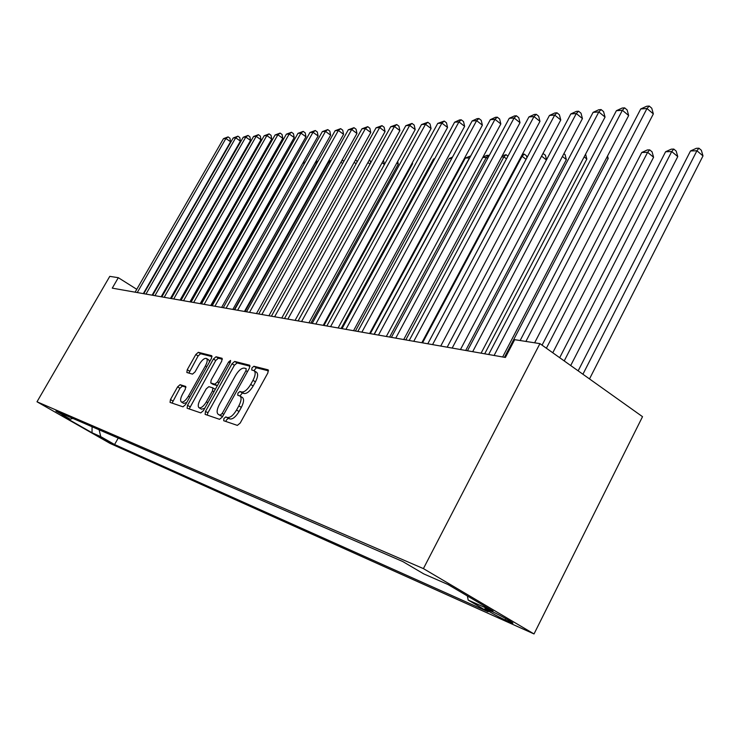 <?xml version="1.0" encoding="UTF-8"?>
<svg xmlns="http://www.w3.org/2000/svg" width="740" height="740" viewBox="0 0 740 740"><rect width="100%" height="100%" fill="white"/><g stroke="black" fill="none" stroke-linecap="round" stroke-linejoin="round"><path stroke-width="1.11" d="M240.075 396.076L242.396 397.491C244.237 399.045 243.876 402.347 241.332 407.389L239.048 411.523C235.829 416.796 232.841 419.284 230.075 418.979L225.848 416.898L223.906 418.516L223.721 420.736L237.355 425.389L240.213 423.039L267.88 372.904L268.185 369.852L253.913 366.254L251.952 367.919L251.73 370.009L254.014 370.666C255.827 372.164 255.485 375.393 252.978 380.332L250.703 384.439C247.502 389.693 244.496 392.209 241.693 392.006L239.927 391.497L237.975 393.134L237.734 395.271L239.927 395.974L242.387 393.005L239.927 391.497M230.075 418.979L228.327 418.396L226.385 420.015L225.885 421.476M268.565 370.87L256.354 367.789L253.95 370.629M111.629 443.538L98.633 436.221L111.629 443.538M180.097 384.689L177.609 386.863L170.468 399.545L170.043 402.403L182.983 406.824L185.546 404.623L211.399 358.502L211.77 355.709L198.311 352.314L195.804 354.525L187.248 369.723L186.85 372.498L192.502 374.125L195.036 371.915L199.328 364.284C202.02 359.945 204.388 357.993 206.423 358.428C207.737 359.557 207.394 362.045 205.396 365.911L188.413 396.196C185.731 400.525 183.391 402.458 181.393 401.986C180.07 400.803 180.431 398.231 182.475 394.291L185.296 389.268L185.694 386.428L180.097 384.689L182.419 386.095L179.922 388.26L172.087 403.106M227.587 417.48C230.344 417.776 233.34 415.288 236.56 410.006L238.844 405.871C241.397 400.83 241.758 397.528 239.927 395.974M423.41 568.607L539.923 343.628L514.67 339.679L505.401 357.457L112.267 288.147L118.317 277.694L109.779 276.362L37 401.783L423.41 568.607L534.021 633.949L110.075 443.417L37 401.783M205.498 411.348L205.119 414.372L219.558 419.321L222.324 417.009L249.399 368.196L249.732 365.227L234.71 361.444L232.018 363.766L205.498 411.348L207.922 412.809L207.219 415.103M200.762 412.901L187.109 408.23L187.507 405.289L213.425 359.02L216.024 356.754L222.093 358.299L221.732 361.139L211.15 380.073L210.771 382.978L214.84 384.171L217.505 381.896L228.605 361.999L230.556 360.417L230.316 362.434L203.426 410.644L200.762 412.901M492.452 611.74L485.209 608.641C482.424 607.929 498.372 616.966 505.143 619.944L512.58 623.135C515.549 623.94 499.213 614.681 492.452 611.74M118.224 438.099L114.58 444.518L488.085 611.786L468.17 600.057L467.384 595.968M114.58 444.518L100.733 436.628L92.028 432.752L61.873 415.565L70.198 419.21L55.907 411.061L402.81 561.567L423.789 573.916L447.922 584.48L493.062 611.12L468.17 600.057M539.923 343.628L642.524 416.675L534.021 633.949M136.761 289.312L118.317 277.694M70.198 419.21L72.825 418.396M99.142 429.82L100.733 436.628M92.028 432.752L92.065 426.749M254.209 370.786L256.466 372.202C258.279 373.709 257.946 376.928 255.439 381.868L253.173 385.975C249.972 391.22 246.966 393.736 244.163 393.532L242.387 393.005M250.074 366.207L237.105 362.942L234.404 365.255L207.922 412.809M220.307 415.048L222.231 413.429L245.957 370.694L246.189 368.613L244.246 368.104C241.499 367.993 238.567 370.481 235.459 375.587L219.373 404.512C216.829 409.488 216.45 412.763 218.226 414.317L222.638 416.444M220.585 415.732L218.513 414.446M222.62 416.481L220.973 415.926M222.398 359.233L218.365 358.216L215.766 360.473L189.181 408.943M213.037 384.338L217.357 385.66M200.115 399.813C198.024 403.864 197.682 406.519 199.088 407.759C201.197 408.258 203.62 406.288 206.377 401.839L212.519 390.831L212.796 387.843L208.828 386.668L206.201 388.916L200.115 399.813M199.088 407.759L201.493 409.202L204.767 408.24M215.294 389.36L213.009 387.982M185.99 387.196L182.419 386.095M181.393 401.986L183.751 403.402L186.693 402.579M209.559 361.786L208.754 359.871L206.543 358.502M212.066 356.634L200.605 353.739L198.098 355.949L188.876 373.089M589.502 378.926L703 155.909L696.913 150.756L690.513 150.96L578.162 370.851M582.916 374.236L696.913 150.756L698.93 148.213L701.354 150.276L703 155.909M690.513 150.96L696.359 148.305L698.93 148.213M534.632 342.796L653.355 113.895L646.991 108.512L525.899 341.436M640.738 108.956L646.705 106.236L649.211 106.051L646.991 108.512L640.738 108.956L520.146 340.529M649.211 106.051L651.746 108.207L653.355 113.895M570.707 365.542L677.757 156.593L671.726 151.552L665.602 151.746L559.69 357.697M564.222 360.926L671.726 151.552L673.779 149.064L676.184 151.08L677.757 156.593M665.602 151.746L671.319 149.147L673.779 149.064M552.771 352.776L653.577 157.241L647.62 152.31L641.756 152.496L542.059 345.145M546.388 348.226L647.62 152.31L649.692 149.878L652.07 151.848L653.577 157.241M641.756 152.496L647.343 149.952L649.692 149.878M504.467 357.291L608.188 158.471L606.828 157.37M607.531 156.02L608.188 158.471M502.654 356.967L628.667 115.523L622.386 110.269L494.107 355.459M616.402 110.695L622.22 108.031L624.625 107.855L622.386 110.269L616.402 110.695L488.659 354.497M624.625 107.855L627.132 109.955L628.667 115.523M481.093 353.165L605.052 117.077L598.836 111.944L472.675 351.685M593.11 112.35L598.808 109.742L601.102 109.576L598.836 111.944L593.11 112.35L467.458 350.769M601.102 109.576L603.581 111.629L605.052 117.077M460.474 349.53L582.436 118.576L576.303 113.544L452.177 348.068M570.817 113.932L576.377 111.389L578.578 111.222L576.303 113.544L570.817 113.932L447.191 347.19M578.578 111.222L581.029 113.229L582.436 118.576M440.744 346.052L560.763 120L554.704 115.079L432.567 344.618M549.441 115.459L554.88 112.961L556.989 112.804L554.704 115.079L549.441 115.459L427.794 343.776M556.989 112.804L559.412 114.774L560.763 120M484.691 353.803L586.848 159.044L584.156 156.88M585.571 154.17L586.848 159.044M421.846 342.722L539.969 121.369L533.984 116.559L413.78 341.297M528.934 116.92L534.262 114.469L536.287 114.321L533.984 116.559L528.934 116.92L409.211 340.493M536.287 114.321L538.674 116.245L539.969 121.369M465.71 350.455L566.35 159.6L562.428 156.473M563.899 153.679L565.073 154.623L566.35 159.6M403.716 339.531L520.007 122.683L514.096 117.975L395.771 338.125M509.24 118.317L514.457 115.921L516.409 115.773L514.096 117.975L509.24 118.317L391.386 337.357M516.409 115.773L518.768 117.66L520.007 122.683M546.425 159.96L541.578 156.131M542.994 153.476L545.408 155.252L546.536 159.738M386.326 336.46L500.832 123.95L494.986 119.334L378.492 335.081M490.324 119.667L495.43 117.308L497.299 117.179L494.986 119.334L490.324 119.667L374.274 334.341M497.299 117.179L499.639 119.02L500.832 123.95M422.549 342.851L522.098 156.279L521.33 156.297M526.048 159.368L522.098 156.279L524.262 154.105L526.482 155.853L526.936 157.685M522.468 154.17L524.262 154.105M369.621 333.518L482.388 125.171L476.615 120.638L361.888 332.149M472.129 120.962L477.134 118.65L478.937 118.52L476.615 120.638L472.129 120.962L357.836 331.437M478.937 118.52L481.24 120.333L482.388 125.171M405.788 339.891L503.894 156.852L501.655 156.926M506.474 158.86L503.894 156.852L506.058 154.715L507.918 156.168M502.321 155.678L506.058 154.715M353.554 330.688L464.646 126.337L458.93 121.897L345.932 329.337M454.619 122.202L459.522 119.945L461.261 119.815L458.93 121.897L454.619 122.202L342.037 328.653M461.261 119.815L463.536 121.591L464.646 126.337M389.638 337.042L486.346 157.407L482.748 157.518M487.669 158.416L486.346 157.407L488.52 155.308L489.103 155.751M482.952 157.13L486.809 155.372L488.52 155.308M338.106 327.959L447.552 127.465L441.91 123.108L330.586 326.636M437.747 123.404L444.231 121.064L441.91 123.108L437.747 123.404L326.839 325.97M444.231 121.064L446.488 122.803L447.552 127.465M374.089 334.304L469.438 157.944L465.303 158.073L370.287 333.638M469.576 158.046L469.835 157.555M465.303 158.073L470.733 155.909M323.232 325.341L431.078 128.547L425.5 124.274L315.814 324.028M421.495 124.561L427.822 122.267L425.5 124.274L421.495 124.561L312.206 323.399M427.822 122.267L430.051 123.978L431.078 128.547M451.742 158.499L449.125 158.582L355.431 331.011M449.125 158.582L452.556 157.01M308.904 322.816L415.196 129.593L409.683 125.402L301.587 321.521M405.816 125.68L412.004 123.423L409.683 125.402L405.816 125.68L298.109 320.91M412.004 123.423L414.206 125.097L415.196 129.593M434.528 159.044L433.501 159.072L341.103 328.486M433.501 159.072L434.852 158.453M295.084 320.374L399.868 130.61L394.42 126.485L287.869 319.107M390.692 126.753L396.742 124.542L394.42 126.485L390.692 126.753L284.512 318.514M396.742 124.542L398.916 126.188L399.868 130.61M281.755 318.024L385.068 131.581L379.685 127.539L274.632 316.766M376.077 127.798L381.997 125.624L379.685 127.539L376.077 127.798L271.395 316.202M381.997 125.624L384.143 127.243L385.068 131.581M323.954 325.471L412.569 163.744L412.014 163.337M412.346 162.726L412.569 163.744M268.897 315.758L370.768 132.525L365.449 128.547L261.858 314.519M361.962 128.797L367.752 126.669L365.449 128.547L361.962 128.797L258.732 313.964M367.752 126.669L369.88 128.251L370.768 132.525M310.846 323.158L398.277 164.132L396.797 163.031M397.695 161.403L398.277 164.132M256.466 313.566L356.948 133.44L351.685 129.528L249.528 312.345M348.318 129.768L353.988 127.678L351.685 129.528L348.318 129.768L246.503 311.808M353.988 127.678L356.088 129.232L356.948 133.44M384.411 164.474L382.108 162.772M383.468 160.312L384.439 164.428M244.459 311.447L343.573 134.319L338.374 130.481L237.605 310.245M335.118 130.712L340.668 128.649L338.374 130.481L335.118 130.712L234.682 309.727M340.668 128.649L342.74 130.185L343.573 134.319M370.019 164.095L367.91 162.55M369.26 160.118L370.231 160.83L370.657 162.929M232.841 309.403L330.641 135.17L325.498 131.396L226.079 308.21M322.335 131.618L327.774 129.593L325.498 131.396L322.335 131.618L223.249 307.711M327.774 129.593L329.827 131.1L330.641 135.17M356.097 163.762L354.183 162.356M355.524 159.951L357.337 161.524M221.612 307.424L318.108 135.994L313.02 132.284L214.924 306.24M309.968 132.497L315.296 130.508L313.02 132.284L309.968 132.497L212.195 305.759M315.296 130.508L317.321 131.998L318.108 135.994M342.639 163.457L340.9 162.199M341.991 160.247L343.971 161.079M342.786 160.219L341.325 161.431M210.733 305.5L305.971 136.798L300.94 133.144L204.129 304.344M297.98 133.348L303.206 131.396L300.94 133.144L297.98 133.348L201.483 303.872M303.206 131.396L305.213 132.858L305.971 136.798M245.042 311.558L328.505 162.393L327.857 162.412M329.624 163.198L328.505 162.393L330.937 160.848M328.615 161.052L330.641 160.636M200.189 303.65L294.206 137.575L289.229 133.977L193.677 302.493M286.361 134.18L291.486 132.247L289.229 133.977L286.361 134.18L191.114 302.05M291.486 132.247L293.466 133.69L294.206 137.575M234.303 309.662L316.72 162.763L315.12 162.809M317.016 162.976L317.479 162.143M315.545 162.06L318.089 161.052M189.986 301.846L282.791 138.325L277.879 134.782L183.538 300.708M275.095 134.985L280.118 133.08L277.879 134.782L275.095 134.985L181.06 300.274M280.118 133.08L282.079 134.504L282.791 138.325M304.603 163.142L302.789 163.198M302.891 163.022L305.296 161.912M180.079 300.098L271.728 139.055L266.863 135.568L173.715 298.979M264.161 135.762L269.092 133.894L266.863 135.568L264.161 135.762L171.31 298.553M269.092 133.894L271.034 135.291L271.728 139.055M292.457 163.531L291.468 163.559L211.288 305.601M291.468 163.559L292.781 162.948M170.478 298.405L260.979 139.758L256.17 136.327L164.197 297.304M253.543 136.512L258.389 134.68L256.17 136.327L253.543 136.512L161.857 296.888M258.389 134.68L260.314 136.049L260.979 139.758M161.163 296.768L250.546 140.452L245.791 137.067L154.947 295.667M243.238 137.251L247.993 135.439L245.791 137.067L243.238 137.251L152.681 295.269M247.993 135.439L249.898 136.789L250.546 140.452M200.374 303.678L277.38 167.296M152.116 295.168L240.407 141.118L235.699 137.788L145.974 294.085M233.23 137.964L237.901 136.179L235.699 137.788L233.23 137.964L143.773 293.697M237.901 136.179L239.779 137.511L240.407 141.118M191.04 302.031L267.279 167.666L266.465 167.092M267.011 166.139L267.279 167.666M143.329 293.623L230.566 141.766L225.904 138.482L137.261 292.55M223.489 138.648L228.087 136.891L225.904 138.482L223.489 138.648L135.115 292.171M228.087 136.891L229.946 138.213L230.566 141.766M510.628 621.461L510.239 622.229M505.809 618.621L505.143 619.944M239.048 411.523L236.56 410.006M241.332 407.389L238.844 405.871M244.163 393.532L241.693 392.006M253.173 385.975L250.703 384.439M255.439 381.868L252.978 380.332M256.354 367.789L253.913 366.254M228.327 418.396L225.848 416.898M234.404 365.255L232.018 363.766M237.105 362.942L234.71 361.444M223.785 414.363L222.231 413.429M247.484 371.647L245.957 370.694M189.884 406.713L187.507 405.289M215.766 360.473L213.425 359.02M218.365 358.216L216.024 356.754M213.259 384.476L210.872 383.015M217.236 385.642L214.84 384.171M218.957 382.793L217.505 381.896M230.048 362.896L228.605 361.999M207.838 402.717L206.377 401.839M213.98 391.719L212.519 390.831M189.801 397.038L188.413 396.196M206.765 366.753L205.396 365.911M189.56 371.138L187.248 369.723M198.098 355.949L195.804 354.525M200.605 353.739L198.311 352.314M172.799 400.941L170.468 399.545M179.922 388.26L177.609 386.863M220.687 415.806L218.226 414.317M213.157 384.43L210.771 382.978M215.285 389.351L212.889 387.889"/></g></svg>
